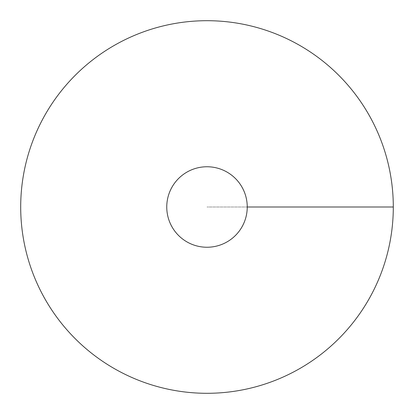 <?xml version="1.0" encoding="UTF-8"?>
<svg xmlns="http://www.w3.org/2000/svg" width="414" height="414" viewBox="0 0 414 414"><rect width="100%" height="100%" fill="white"/><g stroke="black" fill="none" stroke-linecap="round" stroke-linejoin="round"><path stroke-width="0.31" stroke-dasharray="2.07 1.55" d="M207 393.3A186.3 186.3 0 0 0 368.341 113.85A186.3 186.3 0 0 0 45.659 113.85A186.3 186.3 0 0 0 207 393.3M166.754 207A40.246 40.246 0 0 0 207 247.246A40.246 40.246 0 0 0 247.246 207A40.246 40.246 0 0 0 207 166.754A40.246 40.246 0 0 0 166.754 207M393.3 207L207 207L393.3 207"/><path stroke-width="0.62" d="M207 393.3A186.3 186.3 0 0 0 368.341 113.85A186.3 186.3 0 0 0 45.659 113.85A186.3 186.3 0 0 0 207 393.3M207 247.246A40.246 40.246 0 0 0 241.854 186.88A40.246 40.246 0 0 0 172.146 186.88A40.246 40.246 0 0 0 207 247.246M393.3 207L247.246 207"/></g></svg>
